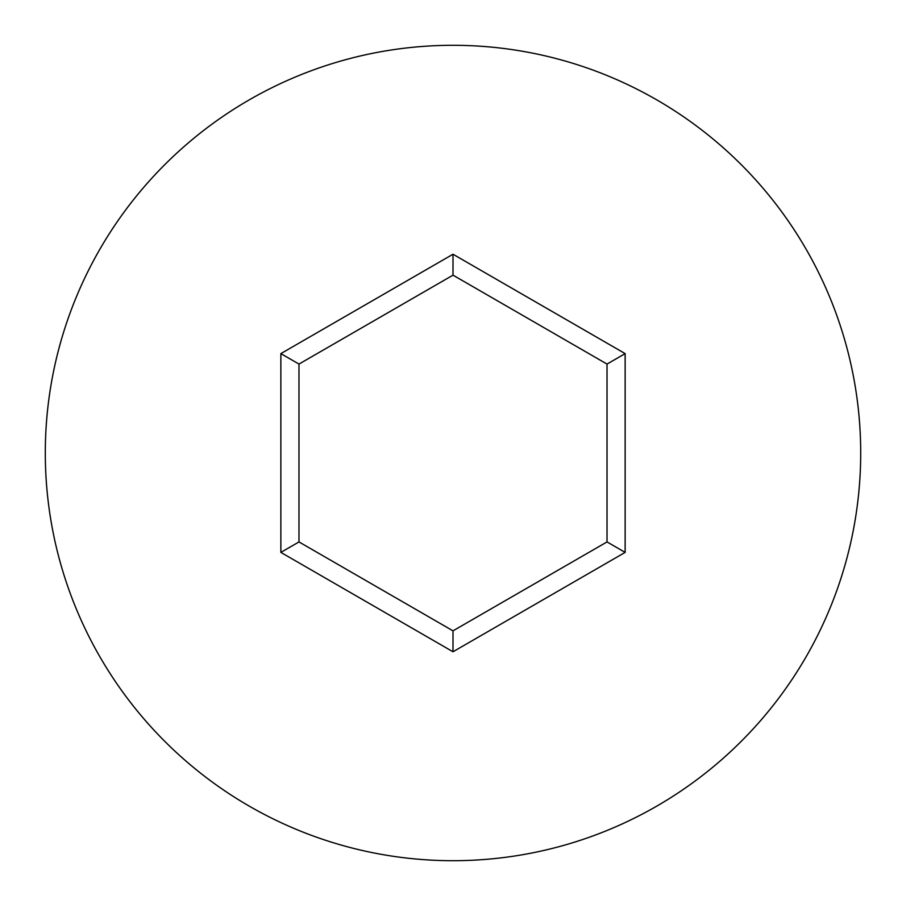 <?xml version="1.0" encoding="UTF-8"?>
<svg xmlns="http://www.w3.org/2000/svg" width="906" height="906" viewBox="0 0 906 906"><rect width="100%" height="100%" fill="white"/><g stroke="black" fill="none" stroke-linecap="round" stroke-linejoin="round"><path stroke-width="1.36" d="M860.7 453A407.7 407.7 0 0 0 453 45.3A407.7 407.7 0 0 0 45.3 453A407.7 407.7 0 0 0 453 860.7A407.7 407.7 0 0 0 860.7 453M453 651.765L280.86 552.388L280.86 353.612L453 254.235L625.14 353.612L625.14 552.388L453 651.765L453 630.848L607.02 541.924L607.02 364.076L453 275.152L298.98 364.076L298.98 541.924L453 630.848M625.14 552.388L607.02 541.924M607.02 364.076L625.14 353.612M453 275.152L453 254.235M298.98 364.076L280.86 353.612M280.86 552.388L298.98 541.924"/></g></svg>
